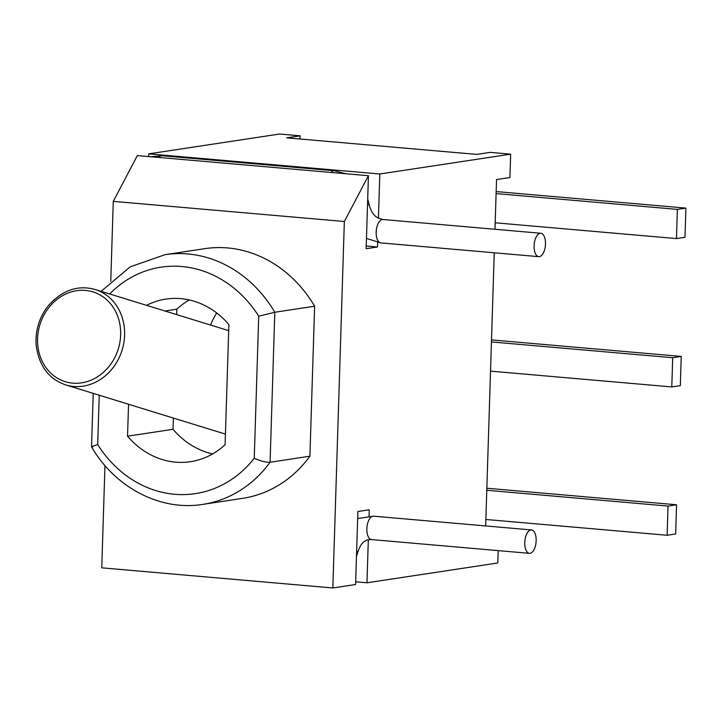 <?xml version="1.0" encoding="UTF-8"?>
<svg xmlns="http://www.w3.org/2000/svg" width="722" height="722" viewBox="0 0 722 722"><rect width="100%" height="100%" fill="white"/><g stroke="black" fill="none" stroke-linecap="round" stroke-linejoin="round"><path stroke-width="1.08" d="M496.167 191.565L685.9 208.098L677.371 209.389L496.104 193.595M495.193 222.791L676.451 238.585L684.979 237.294L685.9 208.098M676.451 238.585L677.371 209.389M486.845 488.243L676.577 504.768L668.04 506.068L486.781 490.274M485.87 519.47L667.128 535.264L675.657 533.973L676.577 504.768M667.128 535.264L668.04 506.068M491.511 339.9L681.234 356.433L672.705 357.724L491.447 341.93M490.527 371.135L671.785 386.929L680.323 385.638L681.234 356.433M671.785 386.929L672.705 357.724M545.471 244.099A11.751 5.632 -85 0 1 538.756 256.662A11.751 5.632 -85 0 1 534.172 244.469A11.751 5.632 -85 0 1 540.796 233.26A11.751 5.632 -85 0 1 545.471 244.099M536.148 540.778A11.751 5.632 95 0 0 531.473 529.939A11.751 5.632 95 0 0 524.849 541.148A11.751 5.632 95 0 0 529.434 553.341A11.751 5.632 95 0 0 536.148 540.778M366.225 246.003L377.516 246.996L366.144 248.72L368.437 175.717L344.349 221.501L113.273 201.366L110.764 281.192M377.66 242.475L377.516 246.996M104.97 465.564L101.757 567.835L332.833 587.97L344.349 221.501M113.273 201.366L137.36 155.582L368.437 175.717M332.833 587.97L355.585 584.522L357.886 511.519L369.258 509.795L369.059 516.086M368.319 539.785L366.966 582.798L355.675 581.815M498.189 550.615L497.801 562.97L366.966 582.798M485.662 525.941L494.245 252.781M494.985 229.271L496.546 179.552L509.912 177.531L510.653 154.165L379.817 173.993L378.427 218.035M109.672 293.971A114.527 99.844 81.4 0 1 258.72 316.2L274.802 312.256A126.269 110.087 -98.6 0 0 164.986 254.685L130.177 266.869L101.125 291.336M258.72 316.2L254.252 458.235C260.579 461.123 265.858 462.459 270.091 462.242L274.802 312.256L314.621 306.218L309.909 456.205A126.269 110.087 81.4 0 1 242.637 498.342L202.819 504.38A126.269 110.087 -98.6 0 0 270.091 462.242L309.909 456.205M254.252 458.235A114.527 99.844 81.4 0 1 97.696 444.59C91.775 446.413 90.205 447.153 92.994 446.81L91.541 446.873M164.986 254.685L204.804 248.657A126.269 110.087 81.4 0 1 314.621 306.218M146.575 305.343A82.227 71.686 81.4 0 1 165.889 299.098A82.227 71.686 81.4 0 1 228.883 324.584L225.102 444.698A82.227 71.686 81.4 0 1 190.527 461.692A82.227 71.686 81.4 0 1 127.541 436.196L128.543 404.257M189.299 299.955A82.227 71.686 -98.6 0 0 176.827 309.187L176.655 314.602M173.397 418.074L173.045 429.301A82.227 71.686 -98.6 0 0 212.629 453.939M176.827 309.187L164.932 310.992M173.045 429.301L127.541 436.196M216.645 312.924A88.093 76.803 -98.6 0 0 210.544 325.044M510.653 154.165L490.112 152.378L476.746 154.4L286.742 137.848L300.117 135.817L300.009 139.003M148.651 156.566L148.732 153.858L379.817 173.993M300.117 135.817L279.576 134.03L148.732 153.858M73.716 386.469A49.917 43.582 -72.9 0 0 123.3 345.558A49.917 43.582 -72.9 0 0 95.169 289.504C77.796 284.703 62.11 290.19 48.103 305.947C39.313 317.337 35.315 330.234 36.1 344.611C38.744 365.63 48.636 379.068 65.774 384.916A49.917 43.582 -72.9 0 0 73.716 386.469M72.741 383.147A46.984 41.019 -72.9 0 0 117.857 316.705A46.984 41.019 -72.9 0 0 46.704 310.505A46.984 41.019 -72.9 0 0 72.741 383.147M367.516 204.931L369.195 204.732C370.864 211.537 373.969 216.031 378.499 218.225L382.886 219.497L540.796 233.26M366.469 238.422L380.846 242.908A11.751 5.632 -85 0 1 376.261 230.715A11.751 5.632 -85 0 1 382.886 219.497M331.145 172.468A11.751 5.632 -85 0 1 334.43 170.771L345.811 173.74M158.795 157.45A11.751 5.632 -85 0 1 162.08 155.753L150.501 156.728M356.623 551.599A11.751 2.5 14.2 0 0 358.311 550.787L356.469 556.373M357.661 518.586L373.563 516.176A11.751 5.632 95 0 0 366.938 527.394A11.751 5.632 95 0 0 371.523 539.578L369.005 539.659C364.33 540.083 360.765 543.792 358.311 550.787M97.696 444.59L99.248 395.232M228.694 330.64L95.169 289.504M225.435 434.112L65.774 384.916M367.706 198.848L369.195 204.732M162.08 155.753L334.43 170.771M380.846 242.908L538.756 256.662M531.473 529.939L373.563 516.176M529.434 553.341L371.523 539.578M91.956 447.568C115.998 488.406 161.186 511.239 202.819 504.38M91.559 446.061L93.219 393.373"/></g></svg>
